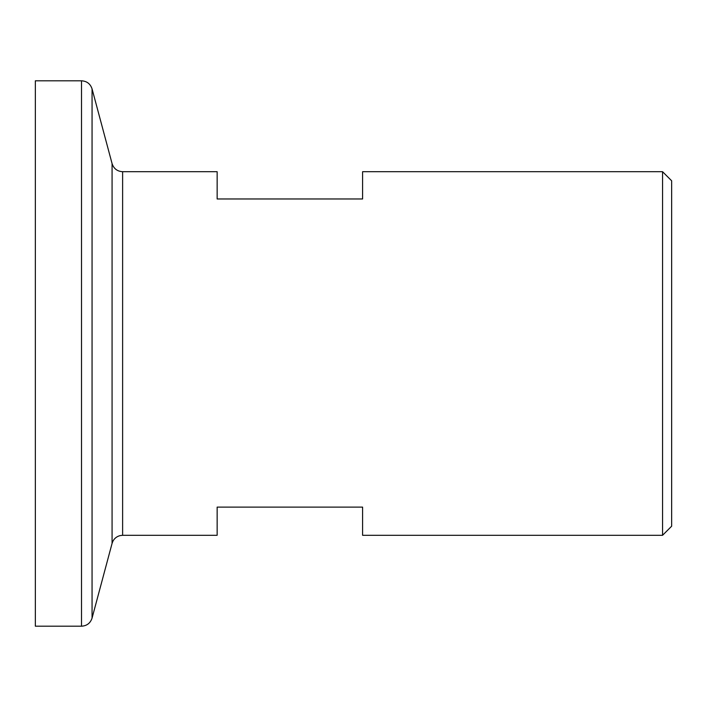<?xml version="1.0" encoding="UTF-8"?>
<svg xmlns="http://www.w3.org/2000/svg" width="707" height="707" viewBox="0 0 707 707"><rect width="100%" height="100%" fill="white"/><g stroke="black" fill="none" stroke-linecap="round" stroke-linejoin="round"><path stroke-width="1.06" d="M662.556 171.704L671.65 180.789L671.65 526.211L662.556 535.296L662.556 171.704L362.594 171.704L362.594 198.967L217.146 198.967L217.146 171.704L122.62 171.704L122.62 535.296L217.146 535.296L217.146 507.122L362.594 507.122L362.594 535.296L662.556 535.296M122.62 535.296L120.004 535.614C115.948 536.772 113.314 539.361 112.077 543.383L112.077 163.617L92.06 88.888L92.06 618.112C90.363 623.185 86.855 625.881 81.517 626.199L81.517 80.801C86.855 81.119 90.363 83.815 92.06 88.888M81.517 626.199L35.35 626.199L35.35 80.801L81.517 80.801M112.077 163.617C113.774 168.681 117.282 171.377 122.62 171.704M112.077 543.383L92.06 618.112"/></g></svg>
